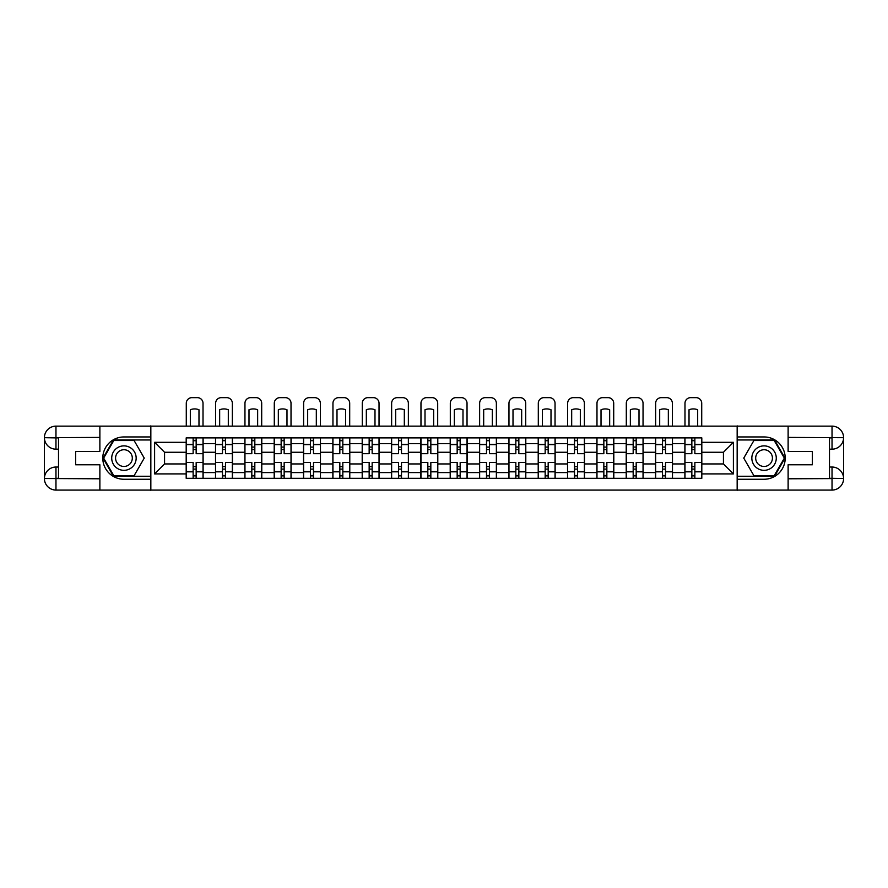 <?xml version="1.0" encoding="UTF-8"?>
<svg xmlns="http://www.w3.org/2000/svg" width="888" height="888" viewBox="0 0 888 888"><rect width="100%" height="100%" fill="white"/><g stroke="black" fill="none" stroke-linecap="round" stroke-linejoin="round"><path stroke-width="1.33" d="M94.794 490.076L793.206 490.076M793.206 426.14L94.794 426.14M215.518 478.321L215.518 443.623L203.108 443.623L203.108 478.321M203.108 443.623L203.108 437.884M215.518 443.623L215.518 437.884M232.445 437.884L232.445 478.321M244.855 478.321L244.855 437.884M261.782 437.884L261.782 478.321M274.192 478.321L274.192 437.884M291.12 437.884L291.12 478.321M303.53 478.321L303.53 437.884M320.457 437.884L320.457 478.321M332.867 478.321L332.867 437.884M349.783 437.884L349.783 478.321M362.204 478.321L362.204 437.884M379.121 437.884L379.121 478.321M391.53 478.321L391.53 437.884M408.458 437.884L408.458 478.321M420.868 478.321L420.868 437.884M437.795 437.884L437.795 478.321M450.205 478.321L450.205 437.884M467.132 437.884L467.132 478.321M479.542 478.321L479.542 437.884M496.47 437.884L496.47 478.321M508.88 478.321L508.88 437.884M525.796 437.884L525.796 478.321M538.217 478.321L538.217 437.884M555.133 437.884L555.133 478.321M567.543 478.321L567.543 437.884M584.471 437.884L584.471 478.321M596.88 478.321L596.88 437.884M613.808 437.884L613.808 478.321M626.218 478.321L626.218 437.884M643.145 437.884L643.145 478.321M655.555 478.321L655.555 437.884M672.482 437.884L672.482 478.321M684.892 478.321L684.892 437.884M684.892 463.936L672.482 463.936M655.555 463.936L643.145 463.936M626.218 463.936L613.808 463.936M596.88 463.936L584.471 463.936M567.543 463.936L555.133 463.936M538.217 463.936L525.796 463.936M508.88 463.936L496.47 463.936M479.542 463.936L467.132 463.936M450.205 463.936L437.795 463.936M420.868 463.936L408.458 463.936M391.53 463.936L379.121 463.936M362.204 463.936L349.783 463.936M332.867 463.936L320.457 463.936M303.53 463.936L291.12 463.936M274.192 463.936L261.782 463.936M244.855 463.936L232.445 463.936M215.518 463.936L203.108 463.936M684.892 452.27L672.482 452.27M655.555 452.27L643.145 452.27M626.218 452.27L613.808 452.27M596.88 452.27L584.471 452.27M567.543 452.27L555.133 452.27M538.217 452.27L525.796 452.27M508.88 452.27L496.47 452.27M479.542 452.27L467.132 452.27M450.205 452.27L437.795 452.27M420.868 452.27L408.458 452.27M391.53 452.27L379.121 452.27M362.204 452.27L349.783 452.27M332.867 452.27L320.457 452.27M303.53 452.27L291.12 452.27M274.192 452.27L261.782 452.27M244.855 452.27L232.445 452.27M215.518 452.27L203.108 452.27M164.558 463.936L186.191 463.936L186.191 452.27L164.558 452.27L164.558 463.936L154.601 473.903L154.601 442.313L186.191 442.313L186.191 452.27M701.809 452.27L701.809 463.936L723.443 463.936L723.443 452.27L701.809 452.27L701.809 437.884L186.191 437.884L186.191 442.313M701.809 442.313L733.399 442.313L733.399 473.903L701.809 473.903L701.809 463.936M186.191 463.936L186.191 478.321L701.809 478.321L701.809 473.903M186.191 473.903L154.601 473.903M737.162 490.354L737.162 425.851M150.838 490.354L150.838 425.851M196.159 475.502L193.14 475.502M193.14 440.714L196.159 440.714M225.485 475.502L222.477 475.502M222.477 440.714L225.485 440.714M254.823 475.502L251.815 475.502M251.815 440.714L254.823 440.714M284.16 475.502L281.152 475.502M281.152 440.714L284.16 440.714M313.497 475.502L310.489 475.502M310.489 440.714L313.497 440.714M342.835 475.502L339.827 475.502M339.827 440.714L342.835 440.714M372.161 475.502L369.153 475.502M369.153 440.714L372.161 440.714M401.498 475.502L398.49 475.502M398.49 440.714L401.498 440.714M430.835 475.502L427.827 475.502M427.827 440.714L430.835 440.714M460.173 475.502L457.165 475.502M457.165 440.714L460.173 440.714M489.51 475.502L486.502 475.502M486.502 440.714L489.51 440.714M518.847 475.502L515.839 475.502M515.839 440.714L518.847 440.714M548.174 475.502L545.165 475.502M545.165 440.714L548.174 440.714M577.511 475.502L574.503 475.502M574.503 440.714L577.511 440.714M606.848 475.502L603.84 475.502M603.84 440.714L606.848 440.714M636.185 475.502L633.177 475.502M633.177 440.714L636.185 440.714M665.523 475.502L662.515 475.502M662.515 440.714L665.523 440.714M694.86 475.502L691.841 475.502M691.841 440.714L694.86 440.714M154.601 442.313L164.558 452.27M723.443 463.936L733.399 473.903M723.443 452.27L733.399 442.313M203.019 478.321L203.019 453.679L196.159 453.679L196.159 437.884M193.14 437.884L193.14 453.679L186.28 453.679L186.28 437.884M203.019 453.679L203.019 437.884M186.28 478.321L186.28 462.526L193.14 462.526L193.14 478.321M196.159 478.321L196.159 462.526L203.019 462.526M193.14 449.55L196.159 449.55M186.28 462.526L186.28 453.679M196.159 466.655L193.14 466.655M196.159 475.879L193.14 475.879M193.14 469.108L196.159 469.108M196.159 447.108L193.14 447.108M193.14 440.337L196.159 440.337M203.019 425.851L203.019 403.285A5.639 5.639 0 0 0 197.38 397.646L191.919 397.646A5.639 5.639 0 0 0 186.28 403.285L186.28 425.851M190.321 425.851L190.321 409.757A11.655 11.655 0 0 1 198.979 409.757L198.979 425.851M58.508 449.173L55.966 449.173A11.566 11.566 0 0 1 44.4 437.695A11.566 11.566 0 0 1 55.966 426.14L150.649 426.14L150.649 436.952L123.943 436.952A21.157 21.157 0 0 0 102.786 458.108A21.157 21.157 0 0 0 123.943 479.254L150.649 479.254L150.649 490.076L55.966 490.076A11.566 11.566 0 0 1 44.4 478.51A11.566 11.566 0 0 1 55.966 467.033L58.508 467.033M150.649 479.254L150.649 436.952M99.878 426.14L99.878 451.426L75.613 451.426L75.613 464.779L99.878 464.779L99.878 490.076M55.966 449.173A11.566 11.566 0 0 1 44.4 437.695L55.966 437.884L55.966 449.173A11.566 11.566 0 0 1 44.4 437.695L44.4 478.51L99.878 478.787M55.966 478.787L55.966 490.076A11.566 11.566 0 0 1 44.4 478.51A11.566 11.566 0 0 1 55.966 467.033L55.966 478.321L58.508 478.321L58.508 437.884L55.966 437.884M150.649 439.96L113.464 439.96L102.986 458.108L113.464 476.246L150.649 476.246M829.492 467.033L832.034 467.033A11.566 11.566 0 0 1 843.6 478.51A11.566 11.566 0 0 1 832.034 490.076L737.351 490.076L737.351 479.254L764.057 479.254A21.157 21.157 0 0 0 785.214 458.108A21.157 21.157 0 0 0 764.057 436.952L737.351 436.952L737.351 426.14L832.034 426.14A11.566 11.566 0 0 1 843.6 437.695A11.566 11.566 0 0 1 832.034 449.173L829.492 449.173M737.351 436.952L737.351 479.254M788.122 490.076L788.122 464.779L812.387 464.779L812.387 451.426L788.122 451.426L788.122 426.14M832.034 467.033A11.566 11.566 0 0 1 843.6 478.51L832.034 478.321L832.034 467.033A11.566 11.566 0 0 1 843.6 478.51L843.6 437.695L788.122 437.418M832.034 437.418L832.034 426.14A11.566 11.566 0 0 1 843.6 437.695A11.566 11.566 0 0 1 832.034 449.173L832.034 437.884L829.492 437.884L829.492 478.321L832.034 478.321M737.351 476.246L774.536 476.246L785.014 458.108L774.536 439.96L737.351 439.96M111.722 458.108A12.221 12.221 0 0 0 123.943 470.329A12.221 12.221 0 0 0 136.164 458.108A12.221 12.221 0 0 0 123.943 445.876A12.221 12.221 0 0 0 111.722 458.108M115.573 458.108A8.369 8.369 0 0 0 123.943 466.466A8.369 8.369 0 0 0 132.312 458.108A8.369 8.369 0 0 0 123.943 449.739A8.369 8.369 0 0 0 115.573 458.108M134.099 440.526L144.244 458.108L134.099 475.691L113.797 475.691L103.641 458.108L113.797 440.526L134.099 440.526M751.836 458.108A12.221 12.221 0 0 0 764.057 470.329A12.221 12.221 0 0 0 776.279 458.108A12.221 12.221 0 0 0 764.057 445.876A12.221 12.221 0 0 0 751.836 458.108M755.688 458.108A8.369 8.369 0 0 0 764.057 466.466A8.369 8.369 0 0 0 772.427 458.108A8.369 8.369 0 0 0 764.057 449.739A8.369 8.369 0 0 0 755.688 458.108M774.203 440.526L784.359 458.108L774.203 475.691L753.901 475.691L743.755 458.108L753.901 440.526L774.203 440.526M232.356 478.321L232.356 453.679L225.485 453.679L225.485 437.884M222.477 437.884L222.477 453.679L215.618 453.679L215.618 437.884M232.356 453.679L232.356 437.884M215.618 478.321L215.618 462.526L222.477 462.526L222.477 478.321M225.485 478.321L225.485 462.526L232.356 462.526M222.477 449.55L225.485 449.55M215.618 462.526L215.618 453.679M225.485 466.655L222.477 466.655M225.485 475.879L222.477 475.879M222.477 469.108L225.485 469.108M225.485 447.108L222.477 447.108M222.477 440.337L225.485 440.337M232.356 425.851L232.356 403.285A5.639 5.639 0 0 0 226.706 397.646L221.256 397.646A5.639 5.639 0 0 0 215.618 403.285L215.618 425.851M219.658 425.851L219.658 409.757A11.655 11.655 0 0 1 228.305 409.757L228.305 425.851M261.694 478.321L261.694 453.679L254.823 453.679L254.823 437.884M251.815 437.884L251.815 453.679L244.955 453.679L244.955 437.884M261.694 453.679L261.694 437.884M244.955 478.321L244.955 462.526L251.815 462.526L251.815 478.321M254.823 478.321L254.823 462.526L261.694 462.526M251.815 449.55L254.823 449.55M244.955 462.526L244.955 453.679M254.823 466.655L251.815 466.655M254.823 475.879L251.815 475.879M251.815 469.108L254.823 469.108M254.823 447.108L251.815 447.108M251.815 440.337L254.823 440.337M261.694 425.851L261.694 403.285A5.639 5.639 0 0 0 256.044 397.646L250.594 397.646A5.639 5.639 0 0 0 244.955 403.285L244.955 425.851M248.995 425.851L248.995 409.757A11.655 11.655 0 0 1 257.642 409.757L257.642 425.851M291.02 478.321L291.02 453.679L284.16 453.679L284.16 437.884M281.152 437.884L281.152 453.679L274.292 453.679L274.292 437.884M291.02 453.679L291.02 437.884M274.292 478.321L274.292 462.526L281.152 462.526L281.152 478.321M284.16 478.321L284.16 462.526L291.02 462.526M281.152 449.55L284.16 449.55M274.292 462.526L274.292 453.679M284.16 466.655L281.152 466.655M284.16 475.879L281.152 475.879M281.152 469.108L284.16 469.108M284.16 447.108L281.152 447.108M281.152 440.337L284.16 440.337M291.02 425.851L291.02 403.285A5.639 5.639 0 0 0 285.381 397.646L279.931 397.646A5.639 5.639 0 0 0 274.292 403.285L274.292 425.851M278.333 425.851L278.333 409.757A11.655 11.655 0 0 1 286.979 409.757L286.979 425.851M320.357 478.321L320.357 453.679L313.497 453.679L313.497 437.884M310.489 437.884L310.489 453.679L303.618 453.679L303.618 437.884M320.357 453.679L320.357 437.884M303.618 478.321L303.618 462.526L310.489 462.526L310.489 478.321M313.497 478.321L313.497 462.526L320.357 462.526M310.489 449.55L313.497 449.55M303.618 462.526L303.618 453.679M313.497 466.655L310.489 466.655M313.497 475.879L310.489 475.879M310.489 469.108L313.497 469.108M313.497 447.108L310.489 447.108M310.489 440.337L313.497 440.337M320.357 425.851L320.357 403.285A5.639 5.639 0 0 0 314.718 397.646L309.268 397.646A5.639 5.639 0 0 0 303.618 403.285L303.618 425.851M307.67 425.851L307.67 409.757A11.655 11.655 0 0 1 316.317 409.757L316.317 425.851M349.694 478.321L349.694 453.679L342.835 453.679L342.835 437.884M339.827 437.884L339.827 453.679L332.956 453.679L332.956 437.884M349.694 453.679L349.694 437.884M332.956 478.321L332.956 462.526L339.827 462.526L339.827 478.321M342.835 478.321L342.835 462.526L349.694 462.526M339.827 449.55L342.835 449.55M332.956 462.526L332.956 453.679M342.835 466.655L339.827 466.655M342.835 475.879L339.827 475.879M339.827 469.108L342.835 469.108M342.835 447.108L339.827 447.108M339.827 440.337L342.835 440.337M349.694 425.851L349.694 403.285A5.639 5.639 0 0 0 344.056 397.646L338.594 397.646A5.639 5.639 0 0 0 332.956 403.285L332.956 425.851M336.996 425.851L336.996 409.757A11.655 11.655 0 0 1 345.654 409.757L345.654 425.851M379.032 478.321L379.032 453.679L372.161 453.679L372.161 437.884M369.153 437.884L369.153 453.679L362.293 453.679L362.293 437.884M379.032 453.679L379.032 437.884M362.293 478.321L362.293 462.526L369.153 462.526L369.153 478.321M372.161 478.321L372.161 462.526L379.032 462.526M369.153 449.55L372.161 449.55M362.293 462.526L362.293 453.679M372.161 466.655L369.153 466.655M372.161 475.879L369.153 475.879M369.153 469.108L372.161 469.108M372.161 447.108L369.153 447.108M369.153 440.337L372.161 440.337M379.032 425.851L379.032 403.285A5.639 5.639 0 0 0 373.393 397.646L367.932 397.646A5.639 5.639 0 0 0 362.293 403.285L362.293 425.851M366.333 425.851L366.333 409.757A11.655 11.655 0 0 1 374.991 409.757L374.991 425.851M408.369 478.321L408.369 453.679L401.498 453.679L401.498 437.884M398.49 437.884L398.49 453.679L391.63 453.679L391.63 437.884M408.369 453.679L408.369 437.884M391.63 478.321L391.63 462.526L398.49 462.526L398.49 478.321M401.498 478.321L401.498 462.526L408.369 462.526M398.49 449.55L401.498 449.55M391.63 462.526L391.63 453.679M401.498 466.655L398.49 466.655M401.498 475.879L398.49 475.879M398.49 469.108L401.498 469.108M401.498 447.108L398.49 447.108M398.49 440.337L401.498 440.337M408.369 425.851L408.369 403.285A5.639 5.639 0 0 0 402.719 397.646L397.269 397.646A5.639 5.639 0 0 0 391.63 403.285L391.63 425.851M395.671 425.851L395.671 409.757A11.655 11.655 0 0 1 404.318 409.757L404.318 425.851M437.695 478.321L437.695 453.679L430.835 453.679L430.835 437.884M427.827 437.884L427.827 453.679L420.968 453.679L420.968 437.884M437.695 453.679L437.695 437.884M420.968 478.321L420.968 462.526L427.827 462.526L427.827 478.321M430.835 478.321L430.835 462.526L437.695 462.526M427.827 449.55L430.835 449.55M420.968 462.526L420.968 453.679M430.835 466.655L427.827 466.655M430.835 475.879L427.827 475.879M427.827 469.108L430.835 469.108M430.835 447.108L427.827 447.108M427.827 440.337L430.835 440.337M437.695 425.851L437.695 403.285A5.639 5.639 0 0 0 432.056 397.646L426.606 397.646A5.639 5.639 0 0 0 420.968 403.285L420.968 425.851M425.008 425.851L425.008 409.757A11.655 11.655 0 0 1 433.655 409.757L433.655 425.851M467.033 478.321L467.033 453.679L460.173 453.679L460.173 437.884M457.165 437.884L457.165 453.679L450.305 453.679L450.305 437.884M467.033 453.679L467.033 437.884M450.305 478.321L450.305 462.526L457.165 462.526L457.165 478.321M460.173 478.321L460.173 462.526L467.033 462.526M457.165 449.55L460.173 449.55M450.305 462.526L450.305 453.679M460.173 466.655L457.165 466.655M460.173 475.879L457.165 475.879M457.165 469.108L460.173 469.108M460.173 447.108L457.165 447.108M457.165 440.337L460.173 440.337M467.033 425.851L467.033 403.285A5.639 5.639 0 0 0 461.394 397.646L455.944 397.646A5.639 5.639 0 0 0 450.305 403.285L450.305 425.851M454.345 425.851L454.345 409.757A11.655 11.655 0 0 1 462.992 409.757L462.992 425.851M496.37 478.321L496.37 453.679L489.51 453.679L489.51 437.884M486.502 437.884L486.502 453.679L479.631 453.679L479.631 437.884M496.37 453.679L496.37 437.884M479.631 478.321L479.631 462.526L486.502 462.526L486.502 478.321M489.51 478.321L489.51 462.526L496.37 462.526M486.502 449.55L489.51 449.55M479.631 462.526L479.631 453.679M489.51 466.655L486.502 466.655M489.51 475.879L486.502 475.879M486.502 469.108L489.51 469.108M489.51 447.108L486.502 447.108M486.502 440.337L489.51 440.337M496.37 425.851L496.37 403.285A5.639 5.639 0 0 0 490.731 397.646L485.281 397.646A5.639 5.639 0 0 0 479.631 403.285L479.631 425.851M483.683 425.851L483.683 409.757A11.655 11.655 0 0 1 492.329 409.757L492.329 425.851M525.707 478.321L525.707 453.679L518.847 453.679L518.847 437.884M515.839 437.884L515.839 453.679L508.968 453.679L508.968 437.884M525.707 453.679L525.707 437.884M508.968 478.321L508.968 462.526L515.839 462.526L515.839 478.321M518.847 478.321L518.847 462.526L525.707 462.526M515.839 449.55L518.847 449.55M508.968 462.526L508.968 453.679M518.847 466.655L515.839 466.655M518.847 475.879L515.839 475.879M515.839 469.108L518.847 469.108M518.847 447.108L515.839 447.108M515.839 440.337L518.847 440.337M525.707 425.851L525.707 403.285A5.639 5.639 0 0 0 520.068 397.646L514.607 397.646A5.639 5.639 0 0 0 508.968 403.285L508.968 425.851M513.009 425.851L513.009 409.757A11.655 11.655 0 0 1 521.667 409.757L521.667 425.851M555.044 478.321L555.044 453.679L548.174 453.679L548.174 437.884M545.165 437.884L545.165 453.679L538.306 453.679L538.306 437.884M555.044 453.679L555.044 437.884M538.306 478.321L538.306 462.526L545.165 462.526L545.165 478.321M548.174 478.321L548.174 462.526L555.044 462.526M545.165 449.55L548.174 449.55M538.306 462.526L538.306 453.679M548.174 466.655L545.165 466.655M548.174 475.879L545.165 475.879M545.165 469.108L548.174 469.108M548.174 447.108L545.165 447.108M545.165 440.337L548.174 440.337M555.044 425.851L555.044 403.285A5.639 5.639 0 0 0 549.406 397.646L543.944 397.646A5.639 5.639 0 0 0 538.306 403.285L538.306 425.851M542.346 425.851L542.346 409.757A11.655 11.655 0 0 1 551.004 409.757L551.004 425.851M584.382 478.321L584.382 453.679L577.511 453.679L577.511 437.884M574.503 437.884L574.503 453.679L567.643 453.679L567.643 437.884M584.382 453.679L584.382 437.884M567.643 478.321L567.643 462.526L574.503 462.526L574.503 478.321M577.511 478.321L577.511 462.526L584.382 462.526M574.503 449.55L577.511 449.55M567.643 462.526L567.643 453.679M577.511 466.655L574.503 466.655M577.511 475.879L574.503 475.879M574.503 469.108L577.511 469.108M577.511 447.108L574.503 447.108M574.503 440.337L577.511 440.337M584.382 425.851L584.382 403.285A5.639 5.639 0 0 0 578.732 397.646L573.282 397.646A5.639 5.639 0 0 0 567.643 403.285L567.643 425.851M571.683 425.851L571.683 409.757A11.655 11.655 0 0 1 580.33 409.757L580.33 425.851M613.708 478.321L613.708 453.679L606.848 453.679L606.848 437.884M603.84 437.884L603.84 453.679L596.98 453.679L596.98 437.884M613.708 453.679L613.708 437.884M596.98 478.321L596.98 462.526L603.84 462.526L603.84 478.321M606.848 478.321L606.848 462.526L613.708 462.526M603.84 449.55L606.848 449.55M596.98 462.526L596.98 453.679M606.848 466.655L603.84 466.655M606.848 475.879L603.84 475.879M603.84 469.108L606.848 469.108M606.848 447.108L603.84 447.108M603.84 440.337L606.848 440.337M613.708 425.851L613.708 403.285A5.639 5.639 0 0 0 608.069 397.646L602.619 397.646A5.639 5.639 0 0 0 596.98 403.285L596.98 425.851M601.021 425.851L601.021 409.757A11.655 11.655 0 0 1 609.668 409.757L609.668 425.851M643.045 478.321L643.045 453.679L636.185 453.679L636.185 437.884M633.177 437.884L633.177 453.679L626.306 453.679L626.306 437.884M643.045 453.679L643.045 437.884M626.306 478.321L626.306 462.526L633.177 462.526L633.177 478.321M636.185 478.321L636.185 462.526L643.045 462.526M633.177 449.55L636.185 449.55M626.306 462.526L626.306 453.679M636.185 466.655L633.177 466.655M636.185 475.879L633.177 475.879M633.177 469.108L636.185 469.108M636.185 447.108L633.177 447.108M633.177 440.337L636.185 440.337M643.045 425.851L643.045 403.285A5.639 5.639 0 0 0 637.406 397.646L631.956 397.646A5.639 5.639 0 0 0 626.306 403.285L626.306 425.851M630.358 425.851L630.358 409.757A11.655 11.655 0 0 1 639.005 409.757L639.005 425.851M672.383 478.321L672.383 453.679L665.523 453.679L665.523 437.884M662.515 437.884L662.515 453.679L655.644 453.679L655.644 437.884M672.383 453.679L672.383 437.884M655.644 478.321L655.644 462.526L662.515 462.526L662.515 478.321M665.523 478.321L665.523 462.526L672.383 462.526M662.515 449.55L665.523 449.55M655.644 462.526L655.644 453.679M665.523 466.655L662.515 466.655M665.523 475.879L662.515 475.879M662.515 469.108L665.523 469.108M665.523 447.108L662.515 447.108M662.515 440.337L665.523 440.337M672.383 425.851L672.383 403.285A5.639 5.639 0 0 0 666.744 397.646L661.294 397.646A5.639 5.639 0 0 0 655.644 403.285L655.644 425.851M659.695 425.851L659.695 409.757A11.655 11.655 0 0 1 668.342 409.757L668.342 425.851M701.72 478.321L701.72 453.679L694.86 453.679L694.86 437.884M691.841 437.884L691.841 453.679L684.981 453.679L684.981 437.884M701.72 453.679L701.72 437.884M684.981 478.321L684.981 462.526L691.841 462.526L691.841 478.321M694.86 478.321L694.86 462.526L701.72 462.526M691.841 449.55L694.86 449.55M684.981 462.526L684.981 453.679M694.86 466.655L691.841 466.655M694.86 475.879L691.841 475.879M691.841 469.108L694.86 469.108M694.86 447.108L691.841 447.108M691.841 440.337L694.86 440.337M701.72 425.851L701.72 403.285A5.639 5.639 0 0 0 696.081 397.646L690.62 397.646A5.639 5.639 0 0 0 684.981 403.285L684.981 425.851M689.021 425.851L689.021 409.757A11.655 11.655 0 0 1 697.679 409.757L697.679 425.851M655.555 443.623L643.145 443.623M626.218 443.623L613.808 443.623M596.88 443.623L584.471 443.623M567.543 443.623L555.133 443.623M538.217 443.623L525.796 443.623M508.88 443.623L496.47 443.623M479.542 443.623L467.132 443.623M450.205 443.623L437.795 443.623M420.868 443.623L408.458 443.623M391.53 443.623L379.121 443.623M362.204 443.623L349.783 443.623M332.867 443.623L320.457 443.623M303.53 443.623L291.12 443.623M274.192 443.623L261.782 443.623M244.855 443.623L232.445 443.623M684.892 443.623L672.482 443.623M655.555 472.583L643.145 472.583M626.218 472.583L613.808 472.583M596.88 472.583L584.471 472.583M567.543 472.583L555.133 472.583M538.217 472.583L525.796 472.583M508.88 472.583L496.47 472.583M479.542 472.583L467.132 472.583M450.205 472.583L437.795 472.583M420.868 472.583L408.458 472.583M391.53 472.583L379.121 472.583M362.204 472.583L349.783 472.583M332.867 472.583L320.457 472.583M303.53 472.583L291.12 472.583M274.192 472.583L261.782 472.583M244.855 472.583L232.445 472.583M215.518 472.583L203.108 472.583M684.892 472.583L672.482 472.583M203.019 444.377L196.159 444.377M193.14 444.377L186.28 444.377M193.14 444.622L186.28 444.622M193.14 471.584L186.28 471.584M193.14 471.828L186.28 471.828M203.019 471.828L196.159 471.828M203.019 444.622L196.159 444.622M203.019 471.584L196.159 471.584M99.878 437.418L55.7 437.618M44.4 478.51A11.566 11.566 0 0 1 55.966 467.033M44.4 437.695A11.566 11.566 0 0 1 55.966 426.14L55.966 437.418M788.122 478.787L832.3 478.588M843.6 437.695A11.566 11.566 0 0 1 832.034 449.173M843.6 478.51A11.566 11.566 0 0 1 832.034 490.076L832.034 478.787M232.356 444.377L225.485 444.377M222.477 444.377L215.618 444.377M222.477 444.622L215.618 444.622M222.477 471.584L215.618 471.584M222.477 471.828L215.618 471.828M232.356 471.828L225.485 471.828M232.356 444.622L225.485 444.622M232.356 471.584L225.485 471.584M261.694 444.377L254.823 444.377M251.815 444.377L244.955 444.377M251.815 444.622L244.955 444.622M251.815 471.584L244.955 471.584M251.815 471.828L244.955 471.828M261.694 471.828L254.823 471.828M261.694 444.622L254.823 444.622M261.694 471.584L254.823 471.584M291.02 444.377L284.16 444.377M281.152 444.377L274.292 444.377M281.152 444.622L274.292 444.622M281.152 471.584L274.292 471.584M281.152 471.828L274.292 471.828M291.02 471.828L284.16 471.828M291.02 444.622L284.16 444.622M291.02 471.584L284.16 471.584M320.357 444.377L313.497 444.377M310.489 444.377L303.618 444.377M310.489 444.622L303.618 444.622M310.489 471.584L303.618 471.584M310.489 471.828L303.618 471.828M320.357 471.828L313.497 471.828M320.357 444.622L313.497 444.622M320.357 471.584L313.497 471.584M349.694 444.377L342.835 444.377M339.827 444.377L332.956 444.377M339.827 444.622L332.956 444.622M339.827 471.584L332.956 471.584M339.827 471.828L332.956 471.828M349.694 471.828L342.835 471.828M349.694 444.622L342.835 444.622M349.694 471.584L342.835 471.584M379.032 444.377L372.161 444.377M369.153 444.377L362.293 444.377M369.153 444.622L362.293 444.622M369.153 471.584L362.293 471.584M369.153 471.828L362.293 471.828M379.032 471.828L372.161 471.828M379.032 444.622L372.161 444.622M379.032 471.584L372.161 471.584M408.369 444.377L401.498 444.377M398.49 444.377L391.63 444.377M398.49 444.622L391.63 444.622M398.49 471.584L391.63 471.584M398.49 471.828L391.63 471.828M408.369 471.828L401.498 471.828M408.369 444.622L401.498 444.622M408.369 471.584L401.498 471.584M437.695 444.377L430.835 444.377M427.827 444.377L420.968 444.377M427.827 444.622L420.968 444.622M427.827 471.584L420.968 471.584M427.827 471.828L420.968 471.828M437.695 471.828L430.835 471.828M437.695 444.622L430.835 444.622M437.695 471.584L430.835 471.584M467.033 444.377L460.173 444.377M457.165 444.377L450.305 444.377M457.165 444.622L450.305 444.622M457.165 471.584L450.305 471.584M457.165 471.828L450.305 471.828M467.033 471.828L460.173 471.828M467.033 444.622L460.173 444.622M467.033 471.584L460.173 471.584M496.37 444.377L489.51 444.377M486.502 444.377L479.631 444.377M486.502 444.622L479.631 444.622M486.502 471.584L479.631 471.584M486.502 471.828L479.631 471.828M496.37 471.828L489.51 471.828M496.37 444.622L489.51 444.622M496.37 471.584L489.51 471.584M525.707 444.377L518.847 444.377M515.839 444.377L508.968 444.377M515.839 444.622L508.968 444.622M515.839 471.584L508.968 471.584M515.839 471.828L508.968 471.828M525.707 471.828L518.847 471.828M525.707 444.622L518.847 444.622M525.707 471.584L518.847 471.584M555.044 444.377L548.174 444.377M545.165 444.377L538.306 444.377M545.165 444.622L538.306 444.622M545.165 471.584L538.306 471.584M545.165 471.828L538.306 471.828M555.044 471.828L548.174 471.828M555.044 444.622L548.174 444.622M555.044 471.584L548.174 471.584M584.382 444.377L577.511 444.377M574.503 444.377L567.643 444.377M574.503 444.622L567.643 444.622M574.503 471.584L567.643 471.584M574.503 471.828L567.643 471.828M584.382 471.828L577.511 471.828M584.382 444.622L577.511 444.622M584.382 471.584L577.511 471.584M613.708 444.377L606.848 444.377M603.84 444.377L596.98 444.377M603.84 444.622L596.98 444.622M603.84 471.584L596.98 471.584M603.84 471.828L596.98 471.828M613.708 471.828L606.848 471.828M613.708 444.622L606.848 444.622M613.708 471.584L606.848 471.584M643.045 444.377L636.185 444.377M633.177 444.377L626.306 444.377M633.177 444.622L626.306 444.622M633.177 471.584L626.306 471.584M633.177 471.828L626.306 471.828M643.045 471.828L636.185 471.828M643.045 444.622L636.185 444.622M643.045 471.584L636.185 471.584M672.383 444.377L665.523 444.377M662.515 444.377L655.644 444.377M662.515 444.622L655.644 444.622M662.515 471.584L655.644 471.584M662.515 471.828L655.644 471.828M672.383 471.828L665.523 471.828M672.383 444.622L665.523 444.622M672.383 471.584L665.523 471.584M701.72 444.377L694.86 444.377M691.841 444.377L684.981 444.377M691.841 444.622L684.981 444.622M691.841 471.584L684.981 471.584M691.841 471.828L684.981 471.828M701.72 471.828L694.86 471.828M701.72 444.622L694.86 444.622M701.72 471.584L694.86 471.584"/></g></svg>
